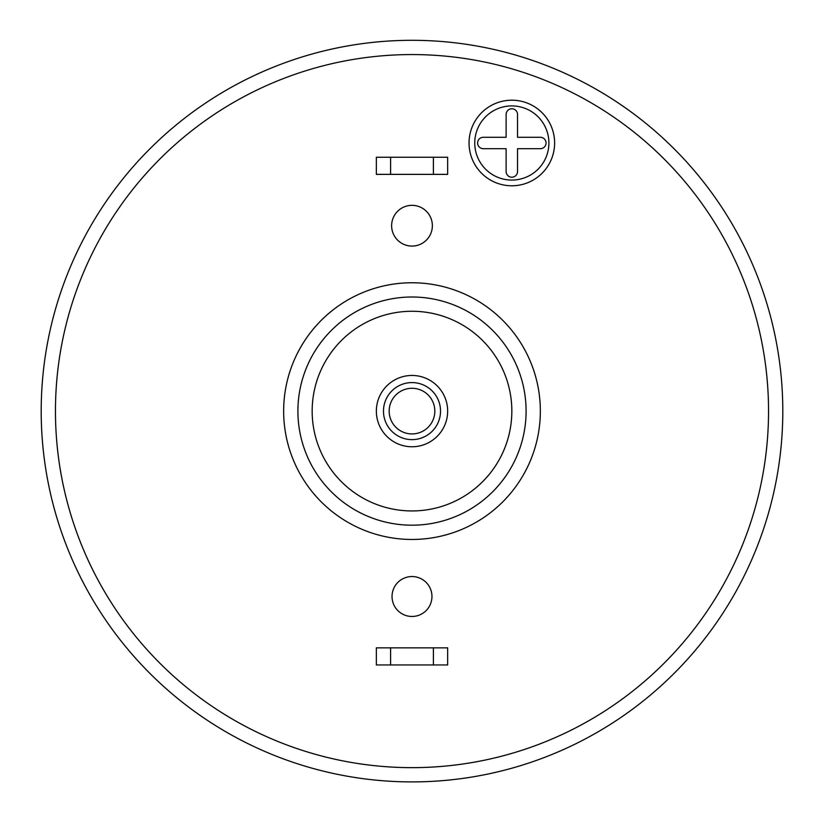 <?xml version="1.0" encoding="UTF-8"?>
<svg xmlns="http://www.w3.org/2000/svg" width="824" height="824" viewBox="0 0 824 824"><rect width="100%" height="100%" fill="white"/><g stroke="black" fill="none" stroke-linecap="round" stroke-linejoin="round"><path stroke-width="1.24" d="M483.307 137.289L506.121 137.289L506.121 114.464A5.706 5.706 0 0 1 511.828 108.758A5.706 5.706 0 0 1 517.534 114.464L517.534 137.289L540.359 137.289A5.706 5.706 0 0 1 546.054 142.995A5.706 5.706 0 0 1 540.359 148.691L517.534 148.691L517.534 171.516A5.706 5.706 0 0 1 511.828 177.222A5.706 5.706 0 0 1 506.121 171.516L506.121 148.691L483.307 148.691A5.706 5.706 0 0 1 477.601 142.995A5.706 5.706 0 0 1 483.307 137.289M554.614 142.995A42.786 42.786 0 0 1 490.435 180.044A42.786 42.786 0 0 1 490.435 105.935A42.786 42.786 0 0 1 554.614 142.995M548.908 142.995A37.08 37.08 0 0 0 493.288 110.88A37.08 37.08 0 0 0 493.288 175.1A37.08 37.08 0 0 0 548.908 142.995M447.659 411.104A35.659 35.659 0 0 1 394.171 441.983A35.659 35.659 0 0 1 394.171 380.235A35.659 35.659 0 0 1 447.659 411.104M390.607 157.25L376.341 157.25L376.341 174.369L390.607 174.369L390.607 157.25L433.393 157.25L433.393 174.369L390.607 174.369M433.393 174.369L447.659 174.369L447.659 157.25L433.393 157.25M390.607 647.849L376.341 647.849L376.341 664.958L390.607 664.958L390.607 647.849L433.393 647.849L433.393 664.958L390.607 664.958M433.393 664.958L447.659 664.958L447.659 647.849L433.393 647.849M432.363 225.704A20.363 20.363 0 0 1 401.813 243.348A20.363 20.363 0 0 1 401.813 208.07A20.363 20.363 0 0 1 432.363 225.704M431.961 596.504A19.961 19.961 0 0 1 402.019 613.798A19.961 19.961 0 0 1 402.019 579.221A19.961 19.961 0 0 1 431.961 596.504M526.093 411.104A114.093 114.093 0 0 0 412 297.011A114.093 114.093 0 0 0 297.907 411.104A114.093 114.093 0 0 0 412 525.197A114.093 114.093 0 0 0 526.093 411.104A114.093 114.093 0 0 0 412 297.011A114.093 114.093 0 0 0 297.907 411.104A114.093 114.093 0 0 0 412 525.197A114.093 114.093 0 0 0 526.093 411.104M440.521 411.104A28.521 28.521 0 0 0 412 382.583A28.521 28.521 0 0 0 383.479 411.104A28.521 28.521 0 0 0 412 439.635A28.521 28.521 0 0 0 440.521 411.104M41.2 411.104A370.8 370.8 0 0 0 412 781.904A370.8 370.8 0 0 0 782.8 411.104A370.8 370.8 0 0 0 412 40.304A370.8 370.8 0 0 0 41.2 411.104A370.8 370.8 0 0 0 412 781.904A370.8 370.8 0 0 0 782.8 411.104A370.8 370.8 0 0 0 412 40.304A370.8 370.8 0 0 0 41.2 411.104M412 539.462A128.359 128.359 0 0 0 523.158 346.935A128.359 128.359 0 0 0 300.842 346.935A128.359 128.359 0 0 0 412 539.462M412 767.649A356.534 356.534 0 0 1 103.227 232.842A356.534 356.534 0 0 1 720.773 232.842A356.534 356.534 0 0 1 412 767.649M412 510.942A99.828 99.828 0 0 1 325.542 361.19A99.828 99.828 0 0 1 498.458 361.19A99.828 99.828 0 0 1 412 510.942M412 433.929A22.814 22.814 0 0 1 392.234 399.702A22.814 22.814 0 0 1 431.766 399.702A22.814 22.814 0 0 1 412 433.929"/></g></svg>
